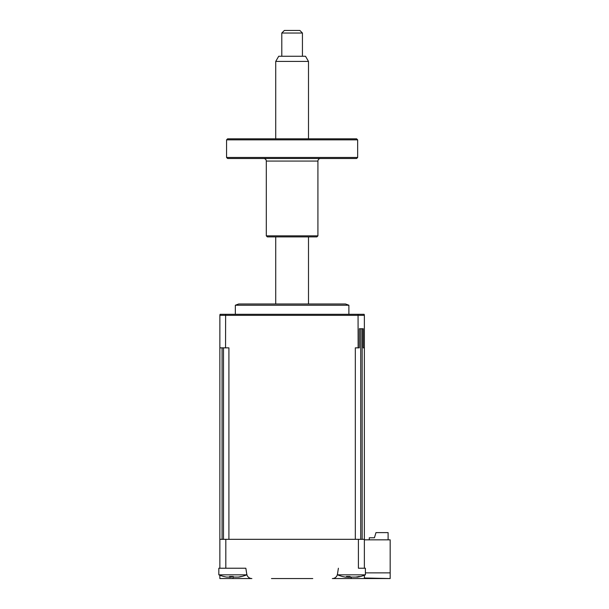 <?xml version="1.0" encoding="UTF-8"?>
<svg xmlns="http://www.w3.org/2000/svg" width="609" height="609" viewBox="0 0 609 609"><rect width="100%" height="100%" fill="white"/><g stroke="black" fill="none" stroke-linecap="round" stroke-linejoin="round"><path stroke-width="0.91" d="M246.698 574.196L246.698 574.835L218.829 574.835A36.129 36.129 0 0 0 219.857 575.246L219.857 578.55L233.019 578.55L233.019 576.67M245.838 568.227L230.59 568.227L245.838 568.227L246.782 574.196A5.161 5.161 0 0 0 251.882 578.55L233.019 578.55M225.817 539.323L219.857 539.323L219.857 568.227L225.817 568.227L225.817 539.323L364.365 539.323L364.365 315.34L219.857 315.34L220.077 314.305L225.634 314.305L225.551 347.853L219.857 347.853L219.872 315.127M364.365 575.246L364.365 577.987L390.171 578.55L332.347 578.55A5.161 5.161 0 0 0 337.447 574.196L338.391 568.227M337.447 574.196L337.531 573.663L337.447 574.196M312.76 578.55L271.469 578.55M365.4 574.835L337.531 574.835A36.129 36.129 0 0 0 345.92 577.203L347.358 577.088A35.261 12.941 -72.8 0 1 346.414 576.502L349.825 576.502A35.261 12.941 72.8 0 0 351.081 577.088L356.136 577.088A35.261 31.325 -53.1 0 0 358.853 576.502L360.262 576.502A35.261 31.325 53.1 0 1 357.673 577.088L357.011 577.203A36.129 36.129 0 0 0 365.4 574.835L365.4 568.227L358.412 568.227L358.412 539.323M364.365 568.227L364.365 539.323M390.171 578.451L390.171 539.84L364.365 539.84M365.4 572.871L390.171 572.871M257.28 303.982L345.531 303.982L348.888 305.223L235.34 305.223L238.698 303.982L292.114 303.982L257.28 303.982M388.108 539.84L388.108 532.616L375.981 532.616L374.428 537.777L369.267 537.777L369.267 539.84M357.643 576.792L355.572 577.088M351.462 577.203L348.142 577.271M347.762 576.708L347.594 577.279L347.465 576.677M223.488 347.853L223.488 539.323L222.072 539.323L222.072 347.853M219.857 539.323L219.857 347.853M364.357 315.127L364.152 314.305L225.634 314.305M358.054 314.305L358.138 347.853L355.321 347.853L355.321 539.323L228.908 539.323L228.908 347.853L225.551 347.853M364.365 347.853L363.268 347.853L363.268 328.753L362.157 328.753L362.157 539.323L360.741 539.323L360.741 328.753L359.34 328.753L359.34 347.853L358.138 347.853M362.157 328.753L360.741 328.753M224.858 576.731L223.83 576.502A35.261 33.48 -28.5 0 0 226.639 577.088L229.859 577.088A35.261 5.275 -73.8 0 1 229.578 576.502L233.224 576.502A35.261 5.275 73.8 0 0 233.833 577.088L238.264 577.088A35.261 33.48 -28.5 0 0 241.118 576.502L241.697 576.502M230.042 576.609L229.882 577.18L229.996 576.594M241.118 576.502L240.662 576.731M230.59 568.227L225.817 568.227M219.857 568.227L218.829 568.227L218.829 574.835A36.129 36.129 0 0 0 224.302 576.624M240.837 576.708A35.261 33.48 28.5 0 1 238.888 577.088L235.668 577.088M232.105 576.708A35.261 5.275 -73.8 0 1 231.686 577.088L229.479 577.332M275.725 61.418L278.709 56.256L305.52 56.256L308.497 61.418L275.725 61.418L275.725 138.829M281.792 33.031L284.373 30.45L299.856 30.45L302.437 33.031L281.792 33.031L281.792 56.256M226.571 139.864L227.599 138.829L356.623 138.829L357.658 139.864L226.571 139.864L226.571 157.465L357.658 157.465L357.658 139.864M357.658 157.465L356.623 158.492L227.599 158.492L226.571 157.465M317.921 235.858L316.886 236.893L267.343 236.893L266.308 235.858L317.921 235.858L317.921 161.073L266.308 161.073C266.156 159.505 265.296 158.644 263.727 158.492M351.21 578.55L351.21 577.248M337.531 573.663L337.531 574.835M348.888 314.305L348.888 305.223M235.34 314.305L235.34 305.223M218.829 568.227L218.829 574.835M241.217 576.624A36.129 36.129 0 0 0 246.698 574.835M308.497 61.418L308.497 138.829M308.497 236.893L308.497 303.982M302.437 33.031L302.437 56.256M275.725 236.893L275.725 303.982M266.308 235.858L266.308 161.073M317.921 161.073C318.073 159.505 318.933 158.644 320.501 158.492"/></g></svg>
